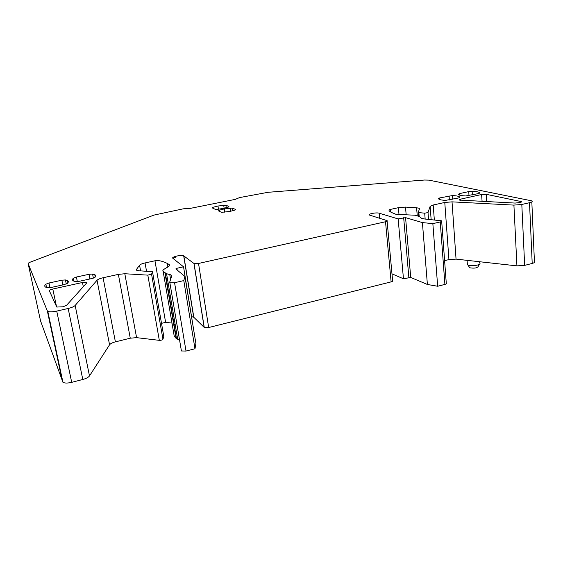<?xml version="1.0" encoding="UTF-8"?>
<svg xmlns="http://www.w3.org/2000/svg" width="563" height="563" viewBox="0 0 563 563"><rect width="100%" height="100%" fill="white"/><g stroke="black" fill="none" stroke-linecap="round" stroke-linejoin="round"><path stroke-width="0.84" d="M194.981 348.75L195.917 343.613L184.938 276.524L183.784 280.599L194.981 348.75L186.015 351.059L181.42 350.974L181.131 350.362M183.784 280.599L174.565 282.71L169.878 282.788L169.618 282.316L171.708 276.187L170.983 274.885L166.564 273.717L177.704 339.306L179.548 339.925M177.704 339.306L176.078 338.349L174.241 336.238L173.995 334.802M167.865 267.003L167.26 263.428C162.531 261.042 158.435 260.162 154.966 260.782L165.613 322.346L171.989 323.078M173.587 323.732L175.192 324.541M165.613 322.346L161.511 323.345M136.668 270.275L136.506 269.374L136.781 270.346L138.85 270.768L152.489 271.697L163.791 336.414L162.946 339.243C162.313 340.003 161.109 340.369 159.322 340.348L136.584 337.645L130.264 338.201L115.394 341.868C112.389 342.656 110.439 343.634 109.56 344.795L89.489 375.936C88.44 377.351 86.209 378.533 82.789 379.476L71.705 382.34C67.609 383.297 64.682 383.283 62.936 382.291L40.557 320.945L28.171 263.73L47.313 310.853L62.423 381.658M531.824 201.878L534.4 261.148C535.385 261.978 534.653 262.738 532.204 263.435L529.516 202.708C532.021 202.082 532.774 201.463 531.782 200.85L428.802 180.118L424.403 180.033L268.058 192.3L239.542 197.592L235.235 199.386L190.653 208.303L183.228 208.831L153.952 215.094L30.437 262.084C28.804 262.724 28.051 263.273 28.171 263.73M524.66 265.384L516.925 265.87L513.913 205.108L521.81 204.475L524.66 265.384L532.204 263.435M516.925 265.87L456.051 259.121L448.929 259.592L444.608 260.655M441.695 221.407L446.262 283.013C446.825 283.513 446.375 283.97 444.904 284.399L440.245 221.949C441.751 221.562 442.215 221.189 441.652 220.816L424.826 219.028L421.476 218.268L419.477 216.551L415.051 215.214L396.007 214.341L391.503 212.469C388.667 210.956 388.28 209.943 390.335 209.436L390.56 211.948M440.245 221.949L432.848 223.638L437.676 286.257L444.904 284.399M437.676 286.257L427.394 284.477L422.405 222.582L405.571 217.635L398.154 218.923L403.46 278.784L410.723 277.439L427.394 284.477M391.982 273.829L403.46 278.784M387.105 221.146L392.601 280.508C393.122 280.993 392.629 281.451 391.116 281.88L385.521 221.745C387.07 221.358 387.583 220.985 387.062 220.626L369.567 215.094C367.203 214.039 376.373 212.23 379.159 213.194L398.154 218.923M385.521 221.745L198.528 263.456L208.669 327.532L391.116 281.88M208.669 327.532L204.263 327.462L193.827 317.307L191.701 316.666M198.528 263.456L194.052 263.547L183.686 255.834C181.603 254.518 170.878 256.967 172.883 258.311L183.545 266.799L193.89 331.234M166.564 273.717L163.164 271.415C162.475 270.74 162.904 269.937 164.445 269.008L168.02 266.911C169.639 265.926 169.984 265.11 169.048 264.469L169.287 265.905M167.26 263.428L169.048 264.469M154.966 260.782L145.057 262.942C142.15 263.604 140.328 264.364 139.575 265.215L136.506 269.374M152.531 271.894L151.56 274.146L147.823 275.131L124.817 273.738L136.584 337.645M47.313 310.853L47.806 311.339C49.537 312.071 52.514 311.986 56.736 311.1L68.165 308.475C71.691 307.623 74.02 306.617 75.16 305.456L97.033 280.24C97.983 279.297 100.003 278.467 103.092 277.749L118.371 274.385L124.817 273.738M521.81 204.475L529.516 202.708M513.913 205.108L452.033 201.857L456.051 259.121M417.26 215.84L416.592 207.768L419.09 208.247L419.463 208.838L418.232 212.525L424.692 213.187L428.021 212.582L430.118 206.375L433.193 205.009L444.777 202.462L452.033 201.857M416.592 207.768L405.508 207.093L398.4 207.677L390.335 209.436M432.848 223.638L422.405 222.582M183.545 266.799L176.888 268.284L177.183 270.057M184.938 276.524L175.825 268.924L176.888 268.284M467.311 263.646L467.389 264.772L468.177 265.166C471.653 266.552 481.182 264.983 479.915 263.245M439.78 197.902L438.331 198.655L439.063 199.26C440.287 199.858 442.469 200.231 445.615 200.365L458.507 197.986L459.915 197.226L459.218 196.691C457.93 196.065 455.678 195.692 452.469 195.572L439.78 197.902L439.907 199.591M482.09 201.406L481.597 194.509L460.478 199.168C459.183 199.478 458.768 199.781 459.218 200.069L515.124 203.074L520.142 202.504C521.394 202.194 521.781 201.885 521.296 201.575L486.228 194.319L486.545 201.631M481.597 194.509L486.228 194.319M468.74 191.596L459.619 193.581L458.24 194.319L458.908 194.833C460.168 195.445 462.448 195.818 465.749 195.945L478.466 193.602L479.796 192.863L479.169 192.412C477.846 191.772 475.496 191.399 472.125 191.286L468.74 191.596L469.007 195.678M79.123 281.331L91.973 278.509L94.964 277.327C96.034 276.229 95.97 275.356 94.781 274.695L92.571 274.026L89.003 274.294L76.42 277.038L73.408 278.206C72.191 279.339 72.205 280.254 73.436 280.958L75.477 281.599L79.123 281.331M51.113 287.489L64.245 284.604L67.37 283.379C68.623 282.197 68.637 281.254 67.391 280.564L65.428 279.945L61.853 280.205L49.002 283.006L45.856 284.209C44.442 285.434 44.378 286.419 45.673 287.158L47.461 287.749L51.113 287.489M82.465 282.492L86.625 282.373L86.702 282.936L66.582 305.294L63.084 306.786L56.764 307.053L49.354 290.782C49.34 290.184 50.487 289.593 52.802 289.03L82.465 282.492L83.31 286.701M217.388 209.345L215.157 209.288L212.286 207.916L213.018 207.275L217.965 206.016L225.897 205.178L228.916 206.522L228.212 207.156L223.222 208.437L217.388 209.345M229.788 211.456L221.505 212.321L218.493 210.879L219.225 210.217L224.271 208.915L232.399 208.064L235.566 209.471L234.87 210.126L229.788 211.456M469.183 266.918L469.943 267.826C474.37 268.488 477.121 268.037 478.219 266.468L479.352 264.314M172.954 258.051L173.01 258.41L175.262 257.411M174.565 282.71L186.015 351.059M169.752 274.455L170.596 279.459M164.952 273.02L176.078 338.349M163.164 271.415L174.241 336.238M146.521 271.204L145.057 262.942M140.581 270.866L139.575 265.215M151.56 274.146L162.946 339.243M147.823 275.131L159.322 340.348M118.371 274.385L130.264 338.201M103.092 277.749L115.394 341.868M97.033 280.24L109.56 344.795M75.16 305.456L89.489 375.936M68.165 308.475L82.789 379.476M56.736 311.1L71.705 382.34M444.777 202.462L448.929 259.592M433.193 205.009L434.34 219.95M430.118 206.375L431.152 219.64M428.021 212.582L428.556 219.394M425.156 219.063L424.692 213.187M418.872 212.666L419.182 216.41M418.703 216.248L418.4 212.589M418.422 216.171L418.119 212.434M406.169 214.806L405.508 207.093M399.033 214.869L398.4 207.677M405.571 217.635L410.723 277.439M408.858 277.439L403.671 217.691M379.159 213.194L379.645 218.282M193.954 263.484L204.165 327.385M183.827 255.919L193.827 317.307M452.729 199.26L452.469 195.572M449.365 199.999L449.077 195.875M520.775 202.328L520.747 201.399M460.478 199.168L460.562 200.315M459.725 195.157L459.619 193.581M472.357 194.946L472.125 191.286M93.367 278.129L92.571 274.026M89.918 278.959L89.003 274.294M76.42 277.038L77.335 281.613M74.013 281.211L73.408 278.206M66.258 283.998L65.428 279.945M62.824 284.913L61.853 280.205M49.002 283.006L49.987 287.693M46.56 287.524L45.856 284.209M52.802 289.03L56.462 306.385M225.897 205.178L226.27 207.733M224.144 208.247L223.687 205.129M218.444 209.225L217.965 206.016M213.18 208.345L213.018 207.275M232.399 208.064L232.786 210.752M230.598 211.287L230.119 208.007M224.764 212.279L224.271 208.915M219.387 211.308L219.225 210.217M169.878 282.788L181.42 350.974M170.983 274.885L171.37 277.179M165.36 273.294L176.493 338.715M47.806 311.339L62.936 382.291M418.232 212.525L418.527 216.199M419.09 208.247L419.196 209.535M194.052 263.547L204.263 327.462M183.686 255.834L193.686 317.194M479.62 262.914L479.549 261.725M467.389 264.772L467.093 260.345M469.753 267.756L467.909 265.067M459.295 197.768L459.218 196.691M521.31 202.089L521.296 201.575M479.233 193.391L479.169 192.412M95.238 277.024L94.781 274.695M67.863 282.858L67.391 280.564M86.723 282.915L86.625 282.373"/></g></svg>
